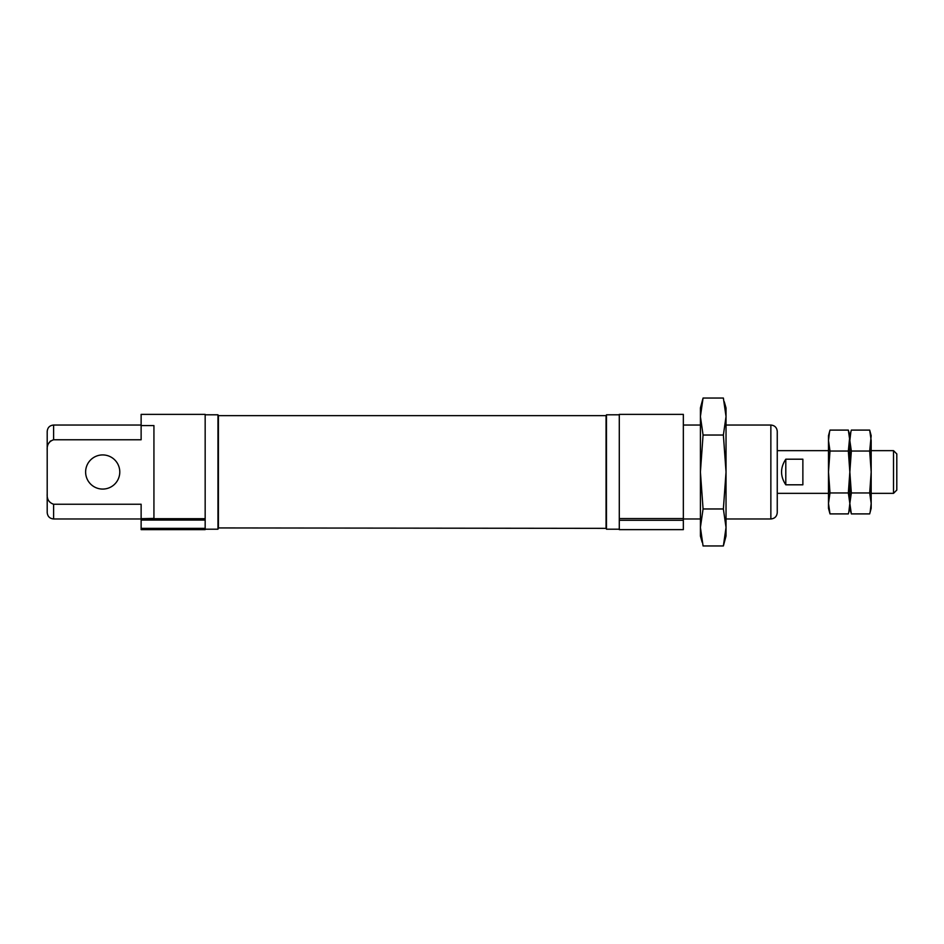 <?xml version="1.0" encoding="UTF-8"?>
<svg xmlns="http://www.w3.org/2000/svg" width="944" height="944" viewBox="0 0 944 944"><rect width="100%" height="100%" fill="white"/><g stroke="black" fill="none" stroke-linecap="round" stroke-linejoin="round"><path stroke-width="1.42" d="M205.167 518.693L141.128 518.693L153.931 518.421L153.931 425.579L141.128 425.579L141.128 414.369L205.167 414.369L205.167 520.073L141.128 520.073L141.128 529.631L205.167 529.631L205.167 520.073M828.49 493.346L777.254 493.346L777.254 450.654L828.49 450.654M619.288 518.563L619.288 414.369L683.338 414.369L683.338 518.563L619.288 518.563L619.288 529.631L683.338 529.631L683.338 520.286L619.288 520.286M119.782 472A17.075 17.075 0 0 0 102.707 454.925A17.075 17.075 0 0 0 85.621 472A17.075 17.075 0 0 0 102.707 489.075A17.075 17.075 0 0 0 119.782 472M50.469 440.978L48.498 443.586M141.128 425.579L141.128 439.762L53.607 439.762L53.607 425.036L141.128 425.036M141.128 518.421L141.128 504.238L53.607 504.238C48.946 502.633 46.811 499.187 47.2 493.877L47.2 450.123C46.822 444.801 48.958 441.355 53.607 439.762M683.338 518.563L683.338 520.286M777.254 512.557L777.254 431.443C776.877 427.549 774.741 425.414 770.859 425.036L770.859 518.964C774.741 518.586 776.877 516.451 777.254 512.557M141.128 518.693L141.128 520.073M205.167 529.206L217.97 529.206L217.97 414.794L205.167 414.794M218.406 528.357L218.406 415.643L606.06 415.643L606.06 528.357L217.97 527.932M619.288 529.206L606.485 529.206L606.485 414.794L619.288 414.794M53.607 504.238L53.607 518.964C49.713 518.586 47.578 516.451 47.2 512.557L47.2 493.877M47.2 450.123L47.2 431.443C47.578 427.549 49.713 425.414 53.607 425.036M871.182 493.346L893.52 493.346L893.52 450.654L871.182 450.654M785.797 484.803L802.872 484.803L802.872 459.197L785.797 459.197C780.157 467.728 780.157 476.272 785.797 484.803L785.797 459.197M893.52 493.346L896.8 490.078L896.8 453.922L893.52 450.654M869.684 492.957L871.182 503.423L871.182 472L869.684 451.043L871.182 435.715L869.684 430.098L871.182 440.577L871.182 472L869.684 492.957L851.346 492.957L849.836 472L851.346 451.043L849.836 440.577L850.827 432.187M869.684 451.043L851.346 451.043M869.684 430.098L851.346 430.098L849.836 435.715L849.836 503.423L851.346 492.957M851.063 512.828L851.346 513.902L869.684 513.902L871.182 508.285L871.182 503.423L870.191 511.813M851.346 513.902L849.836 503.423L849.836 508.285L851.346 513.902M848.337 492.957L849.836 503.423L849.836 472L848.337 451.043L849.836 435.715L848.337 430.098L849.836 440.577L849.836 472L848.337 492.957L830 492.957L828.49 472L830 451.043L828.49 440.577L829.481 432.187M848.337 451.043L830 451.043M848.337 430.098L830 430.098L828.49 435.715L828.49 503.423L830 492.957M829.717 512.828L830 513.902L848.337 513.902L849.836 508.285L849.836 503.423L848.845 511.813M830 513.902L828.49 503.423L828.49 508.285L830 513.902M702.147 542.245L700.413 536.039L700.413 472L703.068 435.031L723.375 435.031L726.03 472L723.375 508.969L726.03 527.46L723.375 545.951L703.068 545.951L700.413 527.46L703.068 508.969L723.375 508.969M702.147 401.755L700.413 416.54L700.413 472L703.068 508.969M703.068 435.031L700.413 416.54L703.068 398.049L723.375 398.049L726.03 416.54L723.375 435.031M700.413 416.54L700.413 407.961L703.068 398.049M724.284 401.755L726.03 407.961L726.03 536.039L723.375 545.951M724.284 542.245L726.03 527.46M205.167 528.357L141.128 528.357M683.338 518.964L700.413 518.964M726.03 518.964L770.859 518.964M683.338 425.036L700.413 425.036M726.03 425.036L770.859 425.036M53.607 518.964L141.128 518.964"/></g></svg>
